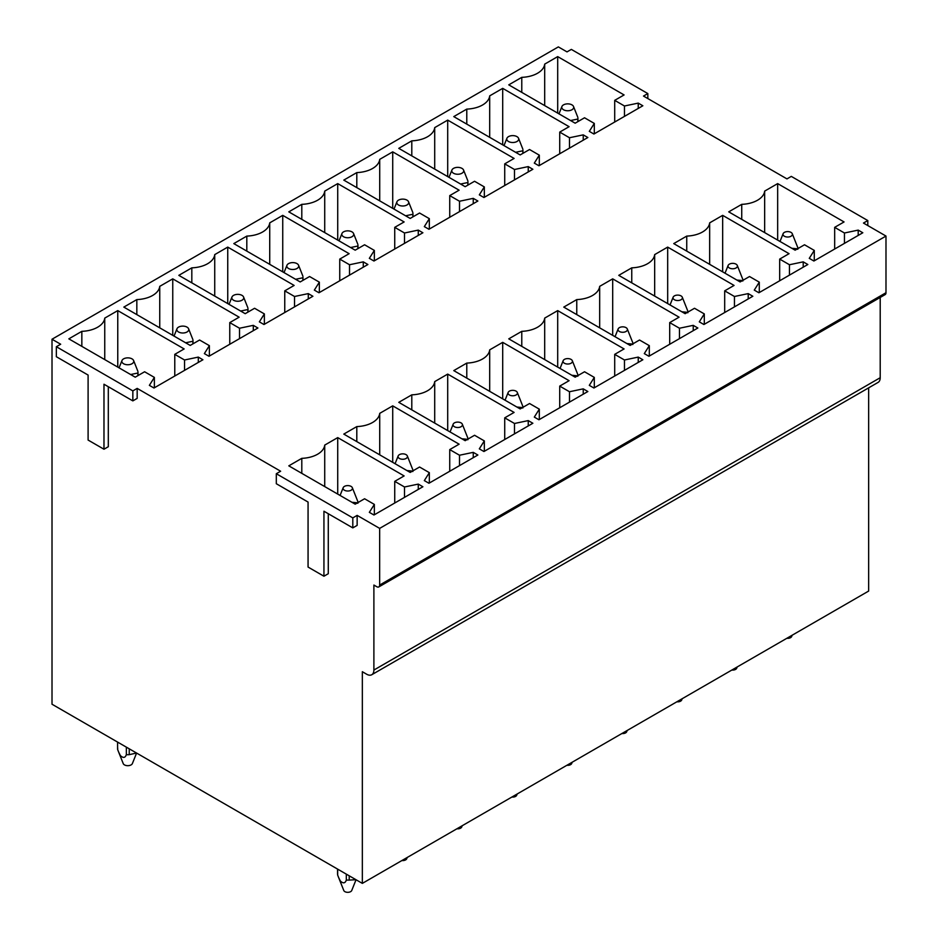 <?xml version="1.0" encoding="UTF-8"?>
<svg xmlns="http://www.w3.org/2000/svg" width="938" height="938" viewBox="0 0 938 938"><rect width="100%" height="100%" fill="white"/><g stroke="black" fill="none" stroke-linecap="round" stroke-linejoin="round"><path stroke-width="1.41" d="M132.844 400.889L132.844 390.888L56.35 346.72L56.35 356.721L88.102 375.059L88.102 440.063L103.977 449.22L103.977 384.228L132.844 400.889L137.171 398.392L137.171 388.391L280.638 471.228L276.311 473.725L276.311 483.727L308.063 502.053L308.063 567.056L323.938 576.225L328.277 573.716L328.277 513.719M103.977 449.22L108.304 446.723L108.304 386.726M56.35 346.72L60.677 344.223L52.012 339.228L52.012 704.227L362.338 883.385L362.338 671.714L366.664 674.223A10.201 5.898 60 0 0 371.765 674.727L878.097 382.399A10.201 5.898 60 0 0 880.207 377.721L880.207 297.44M379.656 585.054L885.988 292.726L885.988 236.059L379.656 528.387L379.656 585.054A4.08 2.357 60 0 1 378.811 586.918A4.08 2.357 60 0 1 376.771 586.719L373.887 585.054L373.887 670.049A10.201 5.898 60 0 1 371.765 674.727M379.656 528.387L357.144 515.384L357.144 525.386L352.805 527.883L352.805 517.893L357.144 515.384M868.658 387.84L868.658 591.057L362.338 883.385M323.938 576.225L323.938 511.222L352.805 527.883M132.844 390.888L137.171 388.391M352.805 517.893L276.311 473.725M418.266 484.102L422.886 486.763L373.957 515.009L369.338 512.347L374.344 504.41L364.577 498.758L355.197 504.175L288.798 465.846L301.801 458.342A24.494 14.14 0 0 0 324.724 445.104L337.727 437.6L404.126 475.929L394.734 481.346L404.513 486.986L418.266 484.102L418.266 489.425M404.513 486.986L404.513 497.375M394.734 481.346L394.734 503.014M337.727 437.6L337.727 494.091M324.724 445.104L324.724 486.588M301.801 473.362L301.801 458.342M374.344 504.41L374.344 514.786M473.256 452.351L477.876 455.012L428.947 483.258L424.328 480.596L429.334 472.658L419.567 467.018L410.187 472.435L343.789 434.095L356.803 426.591A24.494 14.14 0 0 0 379.714 413.365L392.717 405.849L459.116 444.178L449.736 449.595L459.503 455.235L473.256 452.351L473.256 457.685M459.503 455.235L459.503 465.623M449.736 449.595L449.736 471.263M392.717 405.849L392.717 462.352M379.714 413.365L379.714 454.836M356.803 441.61L356.803 426.591M429.334 472.658L429.334 483.035M528.246 420.599L532.866 423.261L483.938 451.518L479.318 448.845L484.325 440.907L474.558 435.267L465.178 440.684L398.779 402.343L411.794 394.839A24.494 14.14 0 0 0 434.704 381.614L447.707 374.098L514.106 412.427L504.726 417.844L514.493 423.484L528.246 420.599L528.246 425.934M514.493 423.484L514.493 433.872M504.726 417.844L504.726 439.512M447.707 374.098L447.707 430.601M434.704 381.614L434.704 423.085M411.794 409.859L411.794 394.839M484.325 440.907L484.325 451.295M583.237 388.848L587.856 391.521L538.928 419.767L534.308 417.093L539.315 409.156L529.548 403.516L520.168 408.933L453.769 370.604L466.784 363.088A24.494 14.14 0 0 0 489.695 349.862L502.698 342.347L569.096 380.687L559.716 386.104L569.483 391.744L583.237 388.848L583.237 394.183M569.483 391.744L569.483 402.121M559.716 386.104L559.716 407.76M502.698 342.347L502.698 398.849M489.695 349.862L489.695 391.334M466.784 378.108L466.784 363.088M539.315 409.156L539.315 419.544M638.239 357.097L642.847 359.77L593.918 388.015L589.299 385.354L594.305 377.404L584.538 371.765L575.158 377.182L508.759 338.853L521.774 331.337A24.494 14.14 0 0 0 544.685 318.111L557.7 310.607L624.087 348.936L614.707 354.353L624.474 359.993L638.239 357.097L638.239 362.431M624.474 359.993L624.474 370.381M614.707 354.353L614.707 376.021M557.7 310.607L557.7 367.098M544.685 318.111L544.685 359.594M521.774 346.356L521.774 331.337M594.305 377.404L594.305 387.793M693.229 325.345L697.849 328.019L648.908 356.264L644.3 353.603L649.307 345.653L639.528 340.013L630.148 345.43L563.761 307.101L576.764 299.585A24.494 14.14 0 0 0 599.675 286.36L612.69 278.856L679.077 317.185L669.697 322.602L679.464 328.241L693.229 325.345L693.229 330.68M679.464 328.241L679.464 338.63M669.697 322.602L669.697 344.269M612.69 278.856L612.69 335.347M599.675 286.36L599.675 327.843M576.764 314.617L576.764 299.585M649.307 345.653L649.307 356.041M748.219 293.606L752.839 296.267L703.91 324.513L699.291 321.851L704.297 313.913L694.519 308.274L685.139 313.679L618.752 275.35L631.755 267.846A24.494 14.14 0 0 0 654.665 254.608L667.68 247.104L734.067 285.433L724.687 290.85L734.454 296.49L748.219 293.606L748.219 298.941M734.454 296.49L734.454 306.878M724.687 290.85L724.687 312.518M667.68 247.104L667.68 303.607M654.665 254.608L654.665 296.091M631.755 282.866L631.755 267.846M704.297 313.913L704.297 324.29M803.209 261.854L807.829 264.516L758.901 292.773L754.281 290.1L759.288 282.162L749.521 276.522L740.129 281.939L673.742 243.599L686.745 236.095A24.494 14.14 0 0 0 709.656 222.869L722.67 215.353L789.057 253.682L779.677 259.099L789.456 264.739L803.209 261.854L803.209 267.189M789.456 264.739L789.456 275.127M779.677 259.099L779.677 280.767M722.67 215.353L722.67 271.856M709.656 222.869L709.656 264.34M686.745 251.114L686.745 236.095M759.288 282.162L759.288 292.539M858.2 230.103L862.819 232.765L813.891 261.022L809.271 258.349L814.278 250.411L804.511 244.771L795.131 250.188L728.732 211.859L741.735 204.343A24.494 14.14 0 0 0 764.658 191.118L777.661 183.602L844.059 221.943L834.668 227.348L844.446 232.999L858.2 230.103L858.2 235.438M844.446 232.999L844.446 243.376M834.668 227.348L834.668 249.016M777.661 183.602L777.661 240.105M764.658 191.118L764.658 232.589M741.735 219.363L741.735 204.343M814.278 250.411L814.278 260.799M198.305 357.097L202.913 359.77L153.984 388.015L149.365 385.354L154.371 377.404L144.604 371.765L135.224 377.182L68.826 338.853L81.841 331.337A24.494 14.14 0 0 0 104.751 318.111L117.766 310.607L184.153 348.936L174.773 354.353L184.54 359.993L198.305 357.097L198.305 362.431M184.54 359.993L184.54 370.381M174.773 354.353L174.773 376.021M117.766 310.607L117.766 367.098M104.751 318.111L104.751 359.594M81.841 346.356L81.841 331.337M154.371 377.404L154.371 387.793M253.295 325.345L257.915 328.019L208.975 356.264L204.367 353.603L209.373 345.653L199.595 340.013L190.215 345.43L123.828 307.101L136.831 299.585A24.494 14.14 0 0 0 159.741 286.36L172.756 278.856L239.143 317.185L229.763 322.602L239.53 328.241L253.295 325.345L253.295 330.68M239.53 328.241L239.53 338.63M229.763 322.602L229.763 344.269M172.756 278.856L172.756 335.347M159.741 286.36L159.741 327.843M136.831 314.617L136.831 299.585M209.373 345.653L209.373 356.041M308.285 293.606L312.905 296.267L263.977 324.513L259.357 321.851L264.364 313.913L254.585 308.274L245.205 313.679L178.818 275.35L191.821 267.846A24.494 14.14 0 0 0 214.732 254.608L227.746 247.104L294.133 285.433L284.753 290.85L294.532 296.49L308.285 293.606L308.285 298.941M294.532 296.49L294.532 306.878M284.753 290.85L284.753 312.518M227.746 247.104L227.746 303.607M214.732 254.608L214.732 296.091M191.821 282.866L191.821 267.846M264.364 313.913L264.364 324.29M363.276 261.854L367.895 264.516L318.967 292.773L314.347 290.1L319.354 282.162L309.587 276.522L300.195 281.939L233.808 243.599L246.811 236.095A24.494 14.14 0 0 0 269.722 222.869L282.737 215.353L349.135 253.682L339.744 259.099L349.522 264.739L363.276 261.854L363.276 267.189M349.522 264.739L349.522 275.127M339.744 259.099L339.744 280.767M282.737 215.353L282.737 271.856M269.722 222.869L269.722 264.34M246.811 251.114L246.811 236.095M319.354 282.162L319.354 292.539M418.266 230.103L422.886 232.765L373.957 261.022L369.338 258.349L374.344 250.411L364.577 244.771L355.197 250.188L288.798 211.859L301.801 204.343A24.494 14.14 0 0 0 324.724 191.118L337.727 183.602L404.126 221.943L394.734 227.348L404.513 232.999L418.266 230.103L418.266 235.438M404.513 232.999L404.513 243.376M394.734 227.348L394.734 249.016M337.727 183.602L337.727 240.105M324.724 191.118L324.724 232.589M301.801 219.363L301.801 204.343M374.344 250.411L374.344 260.799M473.256 198.352L477.876 201.025L428.947 229.271L424.328 226.609L429.334 218.66L419.567 213.02L410.187 218.437L343.789 180.108L356.803 172.592A24.494 14.14 0 0 0 379.714 159.366L392.717 151.85L459.116 190.191L449.736 195.608L459.503 201.248L473.256 198.352L473.256 203.687M459.503 201.248L459.503 211.625M449.736 195.608L449.736 217.276M392.717 151.85L392.717 208.353M379.714 159.366L379.714 200.849M356.803 187.612L356.803 172.592M429.334 218.66L429.334 229.048M528.246 166.601L532.866 169.274L483.938 197.519L479.318 194.858L484.325 186.908L474.558 181.269L465.178 186.685L398.779 148.356L411.794 140.841A24.494 14.14 0 0 0 434.704 127.615L447.707 120.111L514.106 158.44L504.726 163.857L514.493 169.497L528.246 166.601L528.246 171.935M514.493 169.497L514.493 179.885M504.726 163.857L504.726 185.525M447.707 120.111L447.707 176.602M434.704 127.615L434.704 169.098M411.794 155.86L411.794 140.841M484.325 186.908L484.325 197.297M583.237 134.861L587.856 137.523L538.928 165.768L534.308 163.106L539.315 155.169L529.548 149.517L520.168 154.934L453.769 116.605L466.784 109.101A24.494 14.14 0 0 0 489.695 95.864L502.698 88.36L569.096 126.689L559.716 132.106L569.483 137.745L583.237 134.861L583.237 140.184M569.483 137.745L569.483 148.134M559.716 132.106L559.716 153.773M502.698 88.36L502.698 144.851M489.695 95.864L489.695 137.347M466.784 124.121L466.784 109.101M539.315 155.169L539.315 165.545M638.239 103.11L642.847 105.771L593.918 134.028L589.299 131.355L594.305 123.417L584.538 117.778L575.158 123.195L508.759 84.854L521.774 77.35A24.494 14.14 0 0 0 544.685 64.124L557.7 56.608L624.087 94.937L614.707 100.354L624.474 105.994L638.239 103.11L638.239 108.445M624.474 105.994L624.474 116.382M614.707 100.354L614.707 122.022M557.7 56.608L557.7 113.111M544.685 64.124L544.685 105.595M521.774 92.37L521.774 77.35M594.305 123.417L594.305 133.794M867.802 225.566L867.802 220.559L791.297 176.391L786.97 178.9L643.503 96.063L647.83 93.566L571.336 49.397L567.009 51.895L558.345 46.9L52.012 339.228M647.83 98.56L647.83 93.566M885.988 236.059L863.464 223.056L867.802 220.559M885.988 292.726A4.08 2.357 60 0 1 885.144 294.602L378.811 586.918M783.57 235.614A4.702 2.708 0 0 0 789.362 236.845A4.702 2.708 0 0 0 792.27 233.703A4.702 2.708 0 0 0 791.813 233.011A4.702 2.708 0 0 0 787.052 231.627A4.702 2.708 0 0 0 783.113 233.703A4.702 2.708 0 0 0 783.57 235.614M791.836 248.289L797.499 248.816M797.792 249.274L797.792 247.609L797.792 249.274M792.27 233.703L797.792 247.609M786.865 638.286A4.08 2.357 0 0 0 791.672 636.503L792.188 635.214M562.495 108.96A5.968 3.447 0 0 0 569.847 110.532A5.968 3.447 0 0 0 573.54 106.533A5.968 3.447 0 0 0 572.966 105.654A5.968 3.447 0 0 0 566.915 103.895A5.968 3.447 0 0 0 561.909 106.533A5.968 3.447 0 0 0 562.495 108.96M577.831 119.032L577.831 121.647L577.831 119.032L570.574 120.545M573.54 106.533L577.831 117.356M507.493 140.712A5.968 3.447 0 0 0 514.856 142.283A5.968 3.447 0 0 0 518.55 138.285A5.968 3.447 0 0 0 517.964 137.405A5.968 3.447 0 0 0 511.925 135.647A5.968 3.447 0 0 0 506.919 138.285A5.968 3.447 0 0 0 507.493 140.712M522.841 150.784L522.841 153.398L522.841 150.784L515.583 152.296M518.55 138.285L522.841 149.107M737.198 666.965L736.682 668.255A4.08 2.357 180 0 1 731.875 670.037M736.822 264.762A4.702 2.708 0 0 0 732.062 263.379A4.702 2.708 0 0 0 728.123 265.454A4.702 2.708 0 0 0 728.58 267.365A4.702 2.708 0 0 0 734.372 268.596A4.702 2.708 0 0 0 737.28 265.454A4.702 2.708 0 0 0 736.822 264.762M742.802 281.025L742.802 279.36L742.802 281.025M737.28 265.454L742.802 279.36M736.846 280.04L742.509 280.568M452.503 172.463A5.968 3.447 0 0 0 459.866 174.022A5.968 3.447 0 0 0 463.56 170.036A5.968 3.447 0 0 0 462.973 169.157A5.968 3.447 0 0 0 456.935 167.398A5.968 3.447 0 0 0 451.928 170.036A5.968 3.447 0 0 0 452.503 172.463M467.851 182.523L467.851 185.149L467.851 182.523L460.593 184.036M463.56 170.036L467.851 180.858M682.207 698.704L681.692 700.006A4.08 2.357 180 0 1 676.884 701.788M681.832 296.514A4.702 2.708 0 0 0 677.072 295.13A4.702 2.708 0 0 0 673.132 297.205A4.702 2.708 0 0 0 673.59 299.116A4.702 2.708 0 0 0 679.382 300.348A4.702 2.708 0 0 0 682.289 297.205A4.702 2.708 0 0 0 681.832 296.514M687.812 312.776L687.812 311.111L687.812 312.776M682.289 297.205L687.812 311.111M681.856 311.779L687.519 312.319M397.513 204.214A5.968 3.447 0 0 0 404.876 205.774A5.968 3.447 0 0 0 408.558 201.787A5.968 3.447 0 0 0 407.983 200.908A5.968 3.447 0 0 0 401.933 199.149A5.968 3.447 0 0 0 396.938 201.787A5.968 3.447 0 0 0 397.513 204.214M412.849 214.274L412.849 216.901L412.849 214.274L405.591 215.787M408.558 201.787L412.849 212.609M627.217 730.456L626.69 731.757A4.08 2.357 180 0 1 621.894 733.528M626.842 328.265A4.702 2.708 0 0 0 622.082 326.87A4.702 2.708 0 0 0 618.142 328.957A4.702 2.708 0 0 0 618.588 330.868A4.702 2.708 0 0 0 624.391 332.099A4.702 2.708 0 0 0 627.299 328.957A4.702 2.708 0 0 0 626.842 328.265M632.822 344.527L632.822 342.862L632.822 344.527M627.299 328.957L632.822 342.851M626.865 343.531L632.529 344.058M342.522 235.954A5.968 3.447 0 0 0 349.874 237.525A5.968 3.447 0 0 0 353.567 233.527A5.968 3.447 0 0 0 352.993 232.659A5.968 3.447 0 0 0 346.943 230.889A5.968 3.447 0 0 0 341.948 233.527A5.968 3.447 0 0 0 342.522 235.954M357.859 246.026L357.859 248.64L357.859 246.026L350.601 247.538M353.567 233.527L357.859 244.361M572.227 762.207L571.699 763.509A4.08 2.357 180 0 1 566.892 765.279M571.852 360.016A4.702 2.708 0 0 0 567.091 358.621A4.702 2.708 0 0 0 563.152 360.696A4.702 2.708 0 0 0 563.597 362.607A4.702 2.708 0 0 0 569.401 363.85A4.702 2.708 0 0 0 572.309 360.696A4.702 2.708 0 0 0 571.852 360.016M577.831 376.267L577.831 374.602L577.831 376.267M572.309 360.696L577.831 374.602M571.863 375.282L577.538 375.81M287.532 267.705A5.968 3.447 0 0 0 294.884 269.276A5.968 3.447 0 0 0 298.577 265.278A5.968 3.447 0 0 0 298.003 264.399A5.968 3.447 0 0 0 291.953 262.64A5.968 3.447 0 0 0 286.958 265.278A5.968 3.447 0 0 0 287.532 267.705M302.868 277.777L302.868 280.392L302.868 277.777L295.611 279.29M298.577 265.278L302.868 276.1M517.225 793.958L516.709 795.248A4.08 2.357 180 0 1 511.902 797.03M516.861 391.756A4.702 2.708 0 0 0 512.089 390.372A4.702 2.708 0 0 0 508.15 392.447A4.702 2.708 0 0 0 508.607 394.359A4.702 2.708 0 0 0 514.399 395.601A4.702 2.708 0 0 0 517.307 392.447A4.702 2.708 0 0 0 516.861 391.756M522.841 408.018L522.841 406.353L522.841 408.018M517.307 392.447L522.841 406.353M516.873 407.033L522.536 407.561M232.542 299.457A5.968 3.447 0 0 0 239.894 301.028A5.968 3.447 0 0 0 243.587 297.029A5.968 3.447 0 0 0 243.012 296.15A5.968 3.447 0 0 0 236.962 294.391A5.968 3.447 0 0 0 231.967 297.029A5.968 3.447 0 0 0 232.542 299.457M247.878 309.528L247.878 312.143L247.878 309.528L240.62 311.041M243.587 297.029L247.878 307.852M462.235 825.71L461.719 826.999A4.08 2.357 180 0 1 456.912 828.782M461.871 423.507A4.702 2.708 0 0 0 457.099 422.123A4.702 2.708 0 0 0 453.16 424.199A4.702 2.708 0 0 0 453.617 426.11A4.702 2.708 0 0 0 459.409 427.341A4.702 2.708 0 0 0 462.317 424.199A4.702 2.708 0 0 0 461.871 423.507M467.851 439.77L467.851 438.105L467.851 439.77M462.317 424.199L467.839 438.105M461.883 438.785L467.546 439.312M177.552 331.208A5.968 3.447 0 0 0 184.903 332.779A5.968 3.447 0 0 0 188.597 328.781A5.968 3.447 0 0 0 188.022 327.901A5.968 3.447 0 0 0 181.972 326.143A5.968 3.447 0 0 0 176.965 328.781A5.968 3.447 0 0 0 177.552 331.208M192.888 341.268L192.888 343.894L192.888 341.268L185.63 342.78M188.597 328.781L192.888 339.603M407.244 857.449L406.729 858.751A4.08 2.357 180 0 1 401.921 860.533M406.869 455.258A4.702 2.708 0 0 0 402.109 453.875A4.702 2.708 0 0 0 398.169 455.95A4.702 2.708 0 0 0 398.627 457.861A4.702 2.708 0 0 0 404.419 459.092A4.702 2.708 0 0 0 407.327 455.95A4.702 2.708 0 0 0 406.869 455.258M412.849 471.521L412.849 469.856L412.849 471.521M407.327 455.95L412.849 469.856M406.893 470.536L412.556 471.064M136.585 753.05L132.375 763.579A4.702 2.708 180 0 1 128.436 765.654A4.702 2.708 180 0 1 123.664 764.271A4.702 2.708 180 0 1 123.218 763.579L117.696 749.673M122.561 362.959A5.968 3.447 0 0 0 129.913 364.519A5.968 3.447 0 0 0 133.606 360.532A5.968 3.447 0 0 0 133.032 359.653A5.968 3.447 0 0 0 126.982 357.894A5.968 3.447 0 0 0 121.975 360.532A5.968 3.447 0 0 0 122.561 362.959M136.561 753.026L129.245 754.668M118.399 751.549L120.322 755.524C123.183 758.244 125.188 757.963 126.337 754.668A10.201 5.898 0 0 0 129.233 754.668L129.233 748.805M117.59 742.075L117.59 748.841A10.201 5.898 0 0 0 117.684 749.673L117.684 748.008M126.349 747.14L126.349 754.668M137.898 373.019L137.898 375.646L137.898 373.019L130.64 374.532M133.606 360.532L137.898 371.354M356.041 879.75L351.738 890.502A4.08 2.357 180 0 1 348.315 892.308A4.08 2.357 180 0 1 344.176 891.1A4.08 2.357 180 0 1 343.777 890.502L337.657 875.084L337.657 869.139M351.879 487.01A4.702 2.708 0 0 0 347.119 485.626A4.702 2.708 0 0 0 343.179 487.701A4.702 2.708 0 0 0 343.636 489.613A4.702 2.708 0 0 0 349.428 490.844A4.702 2.708 0 0 0 352.336 487.701A4.702 2.708 0 0 0 351.879 487.01M346.31 874.134L346.31 880.09L349.206 880.09L349.206 875.799M357.859 503.272L357.859 501.607L357.859 503.272M337.657 873.419L337.657 875.084M352.336 487.701L357.859 501.607M351.902 502.276L357.566 502.803M349.206 880.102L355.936 879.692M346.31 880.102C345.172 883.385 343.167 883.678 340.295 880.97L338.384 877.007M373.887 670.049L880.207 377.721M783.113 233.703L780.006 241.465M577.937 121.588L577.937 118.2M561.909 106.533L558.989 113.85M522.935 153.34L522.935 149.951M506.919 138.285L503.999 145.601M728.123 265.454L725.015 273.204M467.945 185.091L467.945 181.691M451.928 170.036L448.997 177.352M673.132 297.205L670.025 304.956M412.954 216.83L412.954 213.442M396.938 201.787L394.007 209.104M618.142 328.957L615.035 336.707M357.964 248.582L357.964 245.193M341.948 233.527L339.017 240.843M563.152 360.696L560.045 368.458M302.974 280.333L302.974 276.945M286.958 265.278L284.026 272.595M508.15 392.447L505.054 400.209M247.984 312.084L247.984 308.696M231.967 297.029L229.036 304.346M453.16 424.199L450.064 431.961M192.994 343.836L192.994 340.435M176.965 328.781L174.046 336.097M398.169 455.95L395.074 463.7M138.003 375.587L138.003 372.187M121.975 360.532L119.056 367.848M337.551 874.251L337.551 869.069M343.179 487.701L340.072 495.452"/></g></svg>
